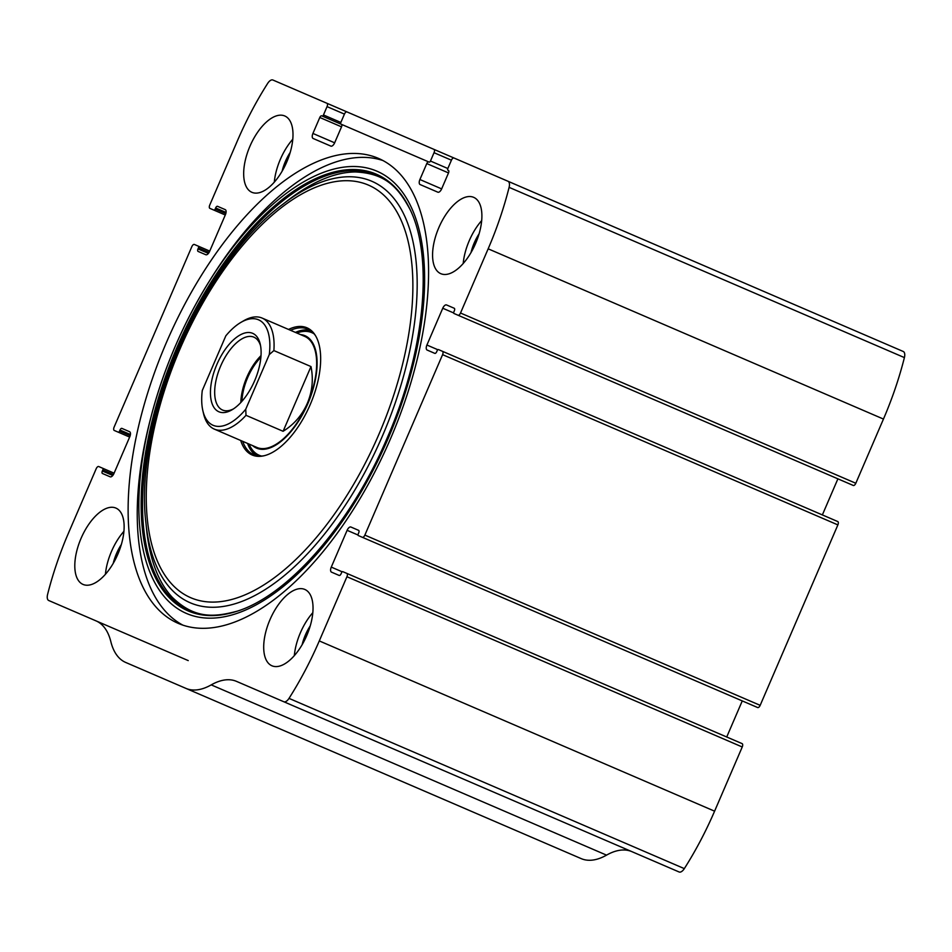 <?xml version="1.0" encoding="UTF-8"?>
<svg xmlns="http://www.w3.org/2000/svg" width="952" height="952" viewBox="0 0 952 952"><rect width="100%" height="100%" fill="white"/><g stroke="black" fill="none" stroke-linecap="round" stroke-linejoin="round"><path stroke-width="1.43" d="M312.922 133.447L334.652 142.812A4.534 2.19 -66.7 0 1 330.856 146.108L313.137 138.48A4.534 2.19 -66.7 0 1 312.922 133.447L319.801 117.489A2.261 1.095 -66.7 0 1 321.693 115.835L322.192 116.049A1.511 0.726 -66.7 0 0 323.466 114.954L327.048 106.624A3.023 1.452 -66.7 0 0 326.905 103.268L272.891 80.016A7.556 3.641 -66.7 0 0 267.679 83.383A204.014 98.282 -66.7 0 0 237.405 140.825L209.761 205.025A3.023 1.452 -66.7 0 0 209.904 208.381L213.914 210.106A1.511 0.726 -66.7 0 0 215.188 209L215.628 207.964A2.261 1.095 -66.7 0 1 217.532 206.31L225.219 209.63A4.534 2.19 -66.7 0 1 225.434 214.652L209.595 251.435A4.534 2.19 -66.7 0 1 205.799 254.731L198.099 251.423A2.261 1.095 -66.7 0 1 197.992 248.912L198.444 247.865A1.511 0.726 -66.7 0 0 198.373 246.187L194.363 244.462A3.023 1.452 -66.7 0 0 191.828 246.663L114.121 427.103A3.023 1.452 -66.7 0 0 114.264 430.459L118.274 432.184A1.511 0.726 -66.7 0 0 119.535 431.077L119.988 430.042A2.261 1.095 -66.7 0 1 121.892 428.388L129.579 431.708A4.534 2.19 -66.7 0 1 129.793 436.73L113.954 473.513A4.534 2.19 -66.7 0 1 110.146 476.809L102.459 473.501A2.261 1.095 -66.7 0 1 102.352 470.99L102.804 469.943A1.511 0.726 -66.7 0 0 102.733 468.265L98.722 466.539A3.023 1.452 -66.7 0 0 96.188 468.741L68.544 532.942A204.014 98.282 -66.7 0 0 47.6 594.405A7.556 3.641 -66.7 0 0 48.73 600.51L95.985 620.859A84.633 40.769 -66.7 0 1 110.849 641.66A84.633 40.769 -66.7 0 0 125.724 662.461L185.902 688.379A84.633 40.769 -66.7 0 0 211.225 684.881A84.633 40.769 -66.7 0 1 236.56 681.394L283.815 701.743A7.556 3.641 -66.7 0 0 289.015 698.375A204.014 98.282 -66.7 0 0 319.289 640.922L346.933 576.733A3.023 1.452 -66.7 0 0 346.802 573.378L342.779 571.652A1.511 0.726 -66.7 0 0 341.518 572.759L341.066 573.794A2.261 1.095 -66.7 0 1 339.174 575.448L331.486 572.128A4.534 2.19 -66.7 0 1 331.272 567.106L347.111 530.323A4.534 2.19 -66.7 0 1 350.907 527.027L358.595 530.335A2.261 1.095 -66.7 0 1 358.702 532.846L358.261 533.893A1.511 0.726 -66.7 0 0 358.321 535.559L362.343 537.297A3.023 1.452 -66.7 0 0 364.866 535.095L442.585 354.656A3.023 1.452 -66.7 0 0 442.442 351.3L438.432 349.574A1.511 0.726 -66.7 0 0 437.158 350.669L436.706 351.716A2.261 1.095 -66.7 0 1 434.814 353.37L427.127 350.05A4.534 2.19 -66.7 0 1 426.912 345.029L442.751 308.246A4.534 2.19 -66.7 0 1 446.547 304.949L454.235 308.258A2.261 1.095 -66.7 0 1 454.342 310.768L453.902 311.816A1.511 0.726 -66.7 0 0 453.973 313.482L853.278 485.46A3.023 1.452 -66.7 0 0 855.812 483.259L883.456 419.058A204.014 98.282 -66.7 0 0 904.4 357.595A7.556 3.641 -66.7 0 0 903.269 351.49L453.949 157.984A3.023 1.452 -66.7 0 0 451.427 160.186L447.833 168.516A1.511 0.726 -66.7 0 0 447.904 170.194L448.404 170.408A2.261 1.095 -66.7 0 1 448.511 172.919L441.645 188.889A4.534 2.19 -66.7 0 1 437.837 192.185L420.118 184.557A4.534 2.19 -66.7 0 1 419.903 179.523L441.645 188.889M457.983 315.219A3.023 1.452 -66.7 0 0 460.518 313.018L488.162 248.817A204.014 98.282 -66.7 0 0 509.106 187.354A7.556 3.641 -66.7 0 0 507.975 181.249M362.343 537.297L757.637 707.538A3.023 1.452 -66.7 0 0 760.172 705.337L837.879 524.897A3.023 1.452 -66.7 0 0 837.736 521.541L442.442 351.3M326.905 103.268L722.211 273.522M419.903 179.523L426.782 163.565A2.261 1.095 -66.7 0 1 428.686 161.911L429.185 162.126A1.511 0.726 -66.7 0 0 430.447 161.031L434.041 152.701A3.023 1.452 -66.7 0 0 433.898 149.345L346.968 111.908A3.023 1.452 -66.7 0 0 344.434 114.109L340.852 122.439A1.511 0.726 -66.7 0 0 340.923 124.117L341.423 124.331A2.261 1.095 -66.7 0 1 341.53 126.842L334.652 142.812M283.815 701.743L679.109 871.984A7.556 3.641 -66.7 0 0 684.321 868.617A204.014 98.282 -66.7 0 0 714.595 811.175L742.239 746.975A3.023 1.452 -66.7 0 0 742.096 743.619L346.802 573.378M48.73 600.51L188.234 660.593M247.687 686.19L444.025 770.751M125.724 662.461L468.705 810.164M185.902 688.379L581.196 858.621A84.633 40.769 -66.7 0 0 606.531 855.134A84.633 40.769 -66.7 0 1 631.854 851.635M166.35 342.649A253.137 121.951 -66.7 0 0 178.226 623.37A253.137 121.951 -66.7 0 0 390.356 439.11A253.137 121.951 -66.7 0 0 378.479 158.389A253.137 121.951 -66.7 0 0 166.35 342.649M475.619 243.426A41.555 20.016 113.3 0 1 440.8 273.676A41.555 20.016 113.3 0 1 438.848 227.587A41.555 20.016 113.3 0 1 473.668 197.338A41.555 20.016 113.3 0 1 475.619 243.426M306.758 635.531A41.555 20.016 113.3 0 1 271.927 665.781A41.555 20.016 113.3 0 1 269.975 619.692A41.555 20.016 113.3 0 1 304.807 589.443A41.555 20.016 113.3 0 1 306.758 635.531M286.719 162.066A41.555 20.016 113.3 0 1 251.899 192.316A41.555 20.016 113.3 0 1 249.948 146.227A41.555 20.016 113.3 0 1 284.779 115.977A41.555 20.016 113.3 0 1 286.719 162.066M117.858 554.171A41.555 20.016 113.3 0 1 83.026 584.421A41.555 20.016 113.3 0 1 81.075 538.332A41.555 20.016 113.3 0 1 115.906 508.082A41.555 20.016 113.3 0 1 117.858 554.171M837.903 478.832L822.361 514.925M742.262 700.91L726.721 737.003M429.185 162.126L322.192 116.049M213.914 210.106L225.279 214.997M198.373 246.187L209.737 251.09M102.733 468.265L114.097 473.168M118.274 432.184L129.639 437.075M105.422 574.27A41.555 20.016 113.3 0 1 123.915 531.335M113.24 563.322A30.226 14.566 113.3 0 1 121.332 544.544M274.295 182.165A41.555 20.016 113.3 0 1 292.788 139.23M282.113 171.217A30.226 14.566 113.3 0 1 290.205 152.427M294.323 655.63A41.555 20.016 113.3 0 1 312.815 612.683M302.141 644.683A30.226 14.566 113.3 0 1 310.233 625.892M463.196 263.514A41.555 20.016 113.3 0 1 481.688 220.578M471.014 252.566A30.226 14.566 113.3 0 1 479.106 233.787M182.867 625.143A253.137 121.951 113.3 0 1 150.237 419.892L151.201 416.191A240.761 115.989 113.3 0 1 209.38 281.102A240.761 115.989 113.3 0 1 392.283 180.951A240.761 115.989 113.3 0 1 388.261 438.217A240.761 115.989 113.3 0 1 204.109 617.896A240.761 115.989 113.3 0 1 151.201 416.191C163.803 368.245 183.2 323.204 209.38 281.102L211.404 277.865A253.137 121.951 113.3 0 1 382.954 160.543M288.527 329.44A69.258 33.368 113.3 0 1 315.267 335.271A69.258 33.368 113.3 0 1 310.209 404.6A69.258 33.368 113.3 0 1 263.311 455.913A69.258 33.368 113.3 0 1 240.701 440.478M264.037 455.758A68.389 32.939 113.3 0 1 253.732 454.735A68.389 32.939 113.3 0 1 242.724 441.359M290.55 330.32A68.389 32.939 113.3 0 1 307.829 329.118A68.389 32.939 113.3 0 1 315.647 335.901M256.255 455.58A68.389 32.939 113.3 0 1 247.591 443.453M295.417 332.415A68.389 32.939 113.3 0 1 310.173 330.368M300.451 334.58A61.202 29.488 113.3 0 1 307.865 403.588A61.202 29.488 113.3 0 1 252.625 445.619M245.735 409.241L246.009 415.322A60.452 29.119 113.3 0 1 214.307 429.114L256.873 447.44A60.452 29.119 -66.7 0 0 307.532 403.446A60.452 29.119 -66.7 0 0 304.7 336.401L262.121 318.075A60.452 29.119 113.3 0 1 273.878 350.586L269.285 354.572L245.735 409.241A57.429 27.668 113.3 0 1 202.835 410.586A57.429 27.668 113.3 0 1 202.276 390.522L225.814 335.854A57.429 27.668 113.3 0 1 240.785 322.466A57.429 27.668 113.3 0 1 269.285 354.572M254.672 380.681A42.697 20.563 113.3 0 1 232.062 409.776A42.697 20.563 113.3 0 1 210.44 392.2A42.697 20.563 113.3 0 1 232.657 340.626A42.697 20.563 113.3 0 1 260.265 344.267A42.697 20.563 113.3 0 1 254.672 380.681M240.785 322.466L243.486 320.883A60.452 29.119 113.3 0 1 262.121 318.075M214.307 429.114A60.452 29.119 113.3 0 1 203.538 413.632L202.835 410.586M246.009 415.322L283.101 431.292C294.037 424.497 302.105 415.179 307.317 403.35C312.327 391.439 313.553 379.182 310.983 366.568L273.878 350.586M283.101 431.292L310.983 366.568M233.442 408.908A39.675 19.111 113.3 0 1 222.518 410.026A39.675 19.111 113.3 0 1 220.662 366.032A39.675 19.111 113.3 0 1 253.898 337.163A39.675 19.111 113.3 0 1 260.586 345.862M240.832 402.506A39.675 19.111 113.3 0 1 261.015 355.632M241.963 401.256A37.782 18.207 113.3 0 1 260.884 357.309M488.162 248.817L883.456 419.058M460.518 313.018L855.812 483.259M442.585 354.656L837.879 524.897M364.866 535.095L760.172 705.337M319.289 640.922L714.595 811.175M289.015 698.375L684.321 868.617M346.933 576.733L742.239 746.975M509.106 187.354L904.4 357.595M211.225 684.881L606.531 855.134M331.272 567.106L342.196 571.807M347.111 530.323L358.035 535.024M426.912 345.029L437.837 349.729M442.751 308.246L453.676 312.946M426.782 163.565L448.511 172.919M430.447 161.031L447.833 168.516M434.041 152.701L451.427 160.186M319.801 117.489L341.53 126.842M323.466 114.954L340.852 122.439M327.048 106.624L344.434 114.109M215.188 209L225.814 213.581M215.628 207.964L226.064 212.451M197.992 248.912L208.428 253.399M198.444 247.865L209.083 252.447M102.804 469.943L113.443 474.524M102.352 470.99L112.788 475.476M119.988 430.042L130.424 434.528M119.535 431.077L130.174 435.659M235.953 611.565L235.953 611.565A237.774 114.549 113.3 0 1 177.048 347.254A237.774 114.549 113.3 0 1 409.562 208.452L409.562 208.452C433.993 256.576 425.02 351.669 387.25 437.777C350.633 524.385 287.718 596.25 235.953 611.565L237.012 611.22C212.213 617.884 193.72 618.015 172.229 597.285C158.353 582.327 149.797 559.728 146.584 529.514L145.894 522.6C133.447 423.533 202.514 263.157 283.041 204.133A229.48 110.551 113.3 0 1 405.73 218.436A229.48 110.551 113.3 0 1 382.525 435.742A229.48 110.551 113.3 0 1 240.57 601.914A229.48 110.551 113.3 0 1 145.894 522.6M236.477 611.386A236.988 114.169 113.3 0 1 178.298 347.789A236.988 114.169 113.3 0 1 409.8 208.94M378.955 434.207A224.624 108.219 113.3 0 1 152.927 548.673A224.624 108.219 113.3 0 1 306.818 191.328A224.624 108.219 113.3 0 1 378.955 434.207M259.646 456.056A67.271 32.404 113.3 0 1 248.674 443.918M296.5 332.879A67.271 32.404 113.3 0 1 312.851 332.51M261.502 456.044A66.723 32.142 113.3 0 1 249.055 444.072M296.869 333.033A66.723 32.142 113.3 0 1 314.124 333.866M283.041 204.133L288.539 199.884C312.708 181.463 334.997 172.145 355.405 171.955C385.227 173.323 397.841 186.854 410.038 209.44L409.562 208.452"/></g></svg>
